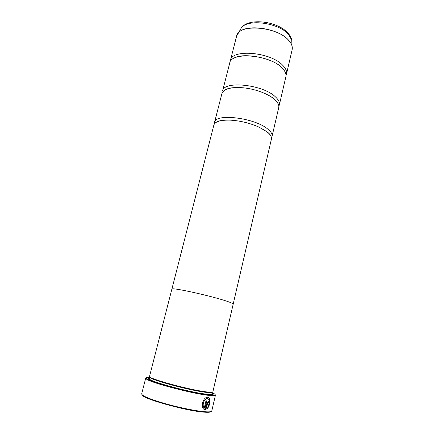 <?xml version="1.0" encoding="UTF-8"?>
<svg xmlns="http://www.w3.org/2000/svg" width="434" height="434" viewBox="0 0 434 434"><rect width="100%" height="100%" fill="white"/><g stroke="black" fill="none" stroke-linecap="round" stroke-linejoin="round"><path stroke-width="0.65" d="M286.473 74.154L292.136 49.709C292.787 46.774 291.626 43.655 288.664 40.357C276.93 26.214 238.027 23.496 236.601 36.174L230.383 60.483C231.555 48.711 270.74 51.988 282.805 65.382C285.849 68.512 287.069 71.436 286.473 74.154L286.022 75.429M279.35 104.892L285.87 76.758C286.462 74.062 285.23 71.16 282.181 68.051C270.078 54.738 230.861 51.396 229.722 63.071L222.561 91.048C223.401 80.442 262.944 84.446 275.433 96.869C278.579 99.782 279.881 102.457 279.35 104.892L278.84 106.189M214.467 123.826L214.542 122.388C215.036 113.008 254.937 117.777 267.87 129.18C271.12 131.855 272.509 134.263 272.047 136.406L271.451 137.719M207.908 398.521L206.633 398.564C203.617 399.318 201.805 406.083 204.213 407.9L204.3 407.933C201.897 406.115 203.703 399.345 206.72 398.591L207.647 398.472C209.817 399.752 209.899 402.475 207.886 406.642L208.114 407.548C210.452 403.848 210.805 397.343 207.935 397.235L206.763 397.381C202.222 398.423 200.633 408.801 204.685 409.587L206.709 400.907L205.96 400.821L204.3 407.933M208.271 397.3C210.479 399.22 210.43 402.562 208.141 407.331M206.617 400.897L204.685 409.587M208.146 402.318L208.325 402.964L208.944 403.007C209.155 401.884 208.987 401.238 208.434 401.081L206.991 402.844L205.407 409.653L207.479 408.399L207.24 407.493L206.459 408.128L207.674 402.909L208.146 402.318M211.065 411.568C210.593 412.284 208.233 412.474 203.991 412.137C185.909 410.971 140.155 397.983 142.054 394.745M145.716 378.182L141.674 393.904C141.972 395.868 149.605 399.058 164.578 403.474C178.727 407.51 195.647 410.971 204.56 411.703C209.155 412.072 211.564 411.833 211.787 410.998L215.432 395.179L214.125 395.667L208.374 395.336C192.43 393.638 151.39 382.869 146.654 379.218L145.716 378.182L146.155 377.851M149.822 377.471C146.149 377.254 145.227 377.748 147.055 378.953C151.77 382.555 192.398 393.215 208.195 394.907L213.891 395.244C216.072 395.016 215.481 394.153 212.118 392.656M149.925 377.065C147.327 378.915 189.267 390.448 205.824 392.32C209.926 392.824 212.052 392.803 212.21 392.249L211.83 393.909C211.662 394.479 209.53 394.517 205.428 394.029C188.839 392.227 146.882 380.645 149.502 378.719L149.925 377.065M149.535 376.392C146.887 378.242 189.571 389.965 206.394 391.886C210.55 392.401 212.709 392.385 212.866 391.831L233.204 304.088C233.27 303.654 231.387 302.78 227.557 301.467C212.128 296.048 170.361 286.869 171.864 289.136L149.535 376.392M149.703 377.927L149.301 377.949C145.895 378.573 151.347 381.036 165.647 385.327C179.318 389.293 197.465 393.296 206.551 394.387C212.546 395.076 214.483 394.718 212.362 393.323L212.014 393.117M212.552 394.636L211.846 393.833M214.542 122.388L221.882 93.706C223.705 88.845 230.91 86.881 243.512 87.82C249.957 88.509 256.196 90.033 262.239 92.382C267.583 94.52 271.771 96.928 274.793 99.608C277.944 102.495 279.257 105.147 278.731 107.561L272.047 136.406M171.891 289.077L213.848 125.111C215.042 121.569 220.499 119.914 230.232 120.142C240.3 120.733 249.941 123.088 259.152 127.195L267.214 131.985C270.469 134.643 271.868 137.025 271.413 139.146L233.204 304.022M149.524 378.638L148.526 379.028M215.199 394.68L215.432 395.179M207.181 407.559L207.392 408.372L205.472 409.604M208.499 401.092L208.944 403.007M208.06 402.291L207.588 402.882L206.459 408.128M208.857 402.98L208.331 402.942M236.931 35.192L238.233 33.093C244.928 23.382 278.411 27.96 288.67 40.286C290.503 42.293 291.648 44.273 292.109 46.226L292.294 48.689M212.183 394.69L211.808 393.958M291.892 42.646L291.735 40.074L288.518 34.438C278.943 22.78 247.776 18.564 241.396 27.803L240.073 30.011M149.491 378.774L148.824 379.245M236.601 36.174L241.396 27.803C249.04 17.224 278.471 21.456 288.322 33.505C290.129 35.604 291.268 37.796 291.735 40.074L292.136 49.709M147.055 378.953L146.654 379.218M210.897 394.739L211.83 393.909M211.89 393.643L212.362 393.323M233.036 58.845C240.534 51.928 272.34 57.239 281.97 67.747L284.867 71.48M262.239 92.382C267.556 94.503 271.679 96.825 274.603 99.337L278.031 103.531M259.152 127.195L267.056 131.757C269.368 133.639 270.653 135.104 270.919 136.146M230.232 120.142C222.55 119.93 217.694 120.777 215.66 122.676M243.512 87.82C234.002 87.033 227.617 87.912 224.356 90.446M149.573 378.448L149.301 377.949M149.502 378.719L149.947 379.88M213.891 395.244L214.125 395.667"/></g></svg>

